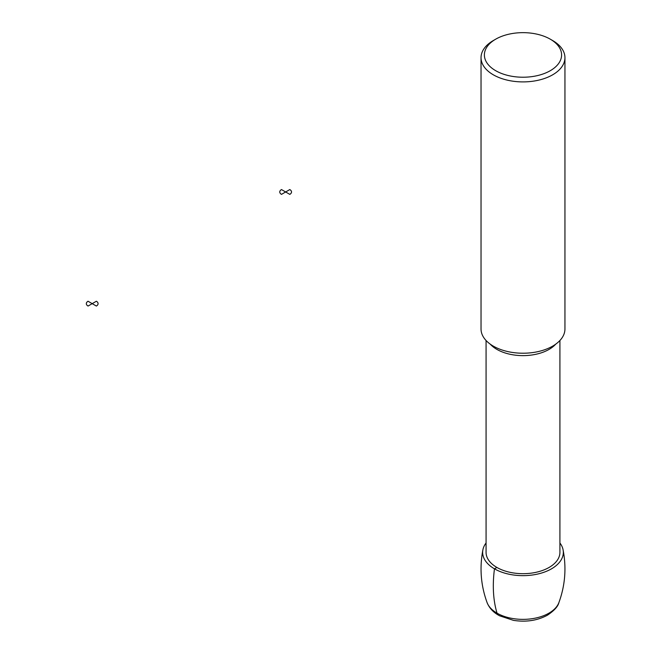 <?xml version="1.0" encoding="UTF-8"?>
<svg xmlns="http://www.w3.org/2000/svg" width="653" height="653" viewBox="0 0 653 653"><rect width="100%" height="100%" fill="white"/><g stroke="black" fill="none" stroke-linecap="round" stroke-linejoin="round"><path stroke-width="0.98" d="M559.915 542.986A40.339 23.288 180 0 1 563.057 549.695A40.339 23.288 180 0 1 551.507 568.828A40.339 23.288 180 0 1 505.446 573.334A40.339 23.288 180 0 1 482.918 549.704A40.339 23.288 180 0 1 486.069 542.986M559.915 340.507L559.915 552.365A36.919 21.32 180 0 1 549.1 567.441A36.919 21.32 180 0 1 508.858 572.061A36.919 21.32 180 0 1 486.069 552.365L486.069 340.507M550.283 39.18L552.658 40.551A41.955 24.226 180 0 1 564.943 57.676L564.943 328.998A41.955 24.226 180 0 1 552.658 346.131A41.955 24.226 180 0 1 506.932 351.379A41.955 24.226 180 0 1 481.032 328.998L481.032 57.676A41.955 24.226 180 0 1 493.317 40.551L495.692 39.18A38.6 22.284 180 0 1 550.283 39.18A38.6 22.284 180 0 1 550.283 70.695A38.6 22.284 180 0 1 495.692 70.695A38.6 22.284 180 0 1 495.692 39.18M564.943 57.676A41.955 24.226 180 0 1 552.658 74.809A41.955 24.226 180 0 1 506.932 80.058A41.955 24.226 180 0 1 481.032 57.676M498.533 615.191A8.391 4.849 -60 0 1 497.031 613.159A125.874 72.671 -60 0 1 494.468 568.828L496.884 567.441M289.793 189.566L285.647 191.966L289.793 194.365A5.877 3.387 0 0 0 289.793 189.566M285.647 191.966L281.492 189.566A5.877 3.387 0 0 0 281.492 194.365L285.647 191.966M96.358 301.245L92.204 303.645L96.358 306.045A5.877 3.387 0 0 0 96.358 301.245M92.204 303.645L88.057 301.245A5.877 3.387 0 0 0 88.057 306.045L92.204 303.645M548.944 613.159A36.707 21.198 180 0 1 512.613 618.505A36.707 21.198 180 0 1 487.105 602.637C489.424 608.31 493.627 612.71 499.716 615.844L513.405 620.35C526.032 622.317 537.386 620.595 547.459 615.183C554.193 610.653 557.997 606.474 558.878 602.637A36.707 21.198 180 0 1 548.944 613.159M555.76 344.123A36.919 21.32 180 0 1 549.1 349.379A36.919 21.32 180 0 1 490.215 344.123M482.918 549.695C479.424 567.824 480.82 585.472 487.105 602.637M563.057 549.695C566.559 567.824 565.163 585.472 558.878 602.637"/></g></svg>
